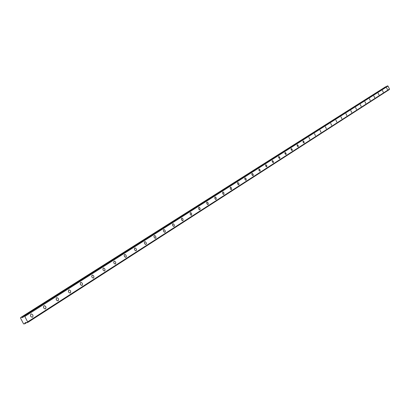 <?xml version="1.0" encoding="UTF-8"?>
<svg xmlns="http://www.w3.org/2000/svg" width="410" height="410" viewBox="0 0 410 410"><rect width="100%" height="100%" fill="white"/><g stroke="black" fill="none" stroke-linecap="round" stroke-linejoin="round"><path stroke-width="0.61" d="M387.25 85.998L23.631 316.248L387.25 85.998L23.626 316.253L23.544 316.92M387.465 89.539L386.594 87.781L387.465 89.539M32.564 317.161C33.405 315.587 32.974 314.511 31.262 313.937L30.945 314.06C30.099 315.623 30.524 316.699 32.231 317.284L32.564 317.161M30.899 316.592L30.463 315.567M45.551 308.827C46.361 307.274 45.93 306.219 44.249 305.665L43.962 305.778C43.147 307.321 43.578 308.376 45.254 308.945L45.551 308.827M43.855 308.141L43.537 307.397M58.133 300.761C58.907 299.228 58.476 298.193 56.831 297.65L56.57 297.757C55.791 299.285 56.216 300.32 57.861 300.868L58.133 300.761M56.354 299.864L56.237 299.582M70.32 292.945C71.063 291.433 70.633 290.413 69.023 289.89L68.783 289.988C68.034 291.489 68.46 292.509 70.069 293.047L70.32 292.945M82.128 285.37C82.846 283.879 82.415 282.88 80.842 282.362L80.621 282.454C79.899 283.94 80.329 284.94 81.903 285.462L82.128 285.37M93.582 278.021C94.274 276.555 93.844 275.571 92.301 275.064L92.101 275.151C91.409 276.612 91.83 277.601 93.372 278.113L93.582 278.021M104.699 270.892C105.36 269.447 104.934 268.478 103.422 267.986L103.238 268.068C102.572 269.508 102.992 270.477 104.504 270.979L104.699 270.892M115.482 263.978C116.117 262.554 115.697 261.6 114.221 261.114L114.047 261.19C113.406 262.605 113.826 263.563 115.302 264.055L115.482 263.978M125.957 257.26L126.306 256.68L126.126 255.491L125.363 254.564L124.543 254.513L124.194 255.087L124.368 256.276L125.132 257.203L125.957 257.26M136.135 250.73L136.494 249.895L136.289 248.993L135.531 248.076L134.741 248.024L134.377 248.86L134.583 249.762L135.336 250.679L136.135 250.73M146.022 244.391L146.37 243.566L146.165 242.674L145.417 241.772L144.648 241.715L144.299 242.541L144.504 243.427L145.248 244.334L146.022 244.391M155.636 238.225L155.969 237.41L155.764 236.534L155.031 235.642L154.283 235.586L153.95 236.396L154.155 237.272L154.888 238.164L155.636 238.225M164.989 232.224L165.312 231.43L165.102 230.563L164.379 229.682L163.657 229.626L163.349 230.159L163.539 231.286L164.261 232.168L164.989 232.224M174.086 226.392L174.383 225.864L174.188 224.752L173.476 223.88L172.774 223.824L172.461 224.603L172.671 225.459L173.384 226.33L174.086 226.392M182.947 220.708L183.034 219.094L182.332 218.238L181.65 218.176L181.348 218.945L181.558 219.791L182.26 220.647L182.947 220.708M191.567 215.178L191.649 213.584L190.957 212.739L190.291 212.677L190.209 214.266L190.901 215.117L191.567 215.178M199.967 209.792L200.039 208.224L199.357 207.383L198.712 207.322L198.64 208.89L199.321 209.725L199.967 209.792M208.157 204.539L208.213 202.996L207.004 202.058L206.655 202.591L206.85 203.647L207.527 204.477L208.157 204.539M216.131 199.424L216.183 197.902L215.522 197.082L214.907 197.015L214.855 198.537L215.516 199.357L216.131 199.424M223.911 194.432L223.952 192.931L223.301 192.121L222.702 192.054L222.661 193.556L223.312 194.366L223.911 194.432M231.501 189.569L231.532 188.087L230.886 187.288L230.307 187.216L230.271 188.697L230.917 189.502L231.501 189.569M238.902 184.823L238.927 183.357L237.795 182.465L237.492 182.957L237.697 183.957L238.333 184.751L238.902 184.823M246.128 180.19L246.143 178.745L245.031 177.858L244.739 178.345L244.944 179.334L245.57 180.118L246.128 180.19M253.18 175.664L253.185 174.24L252.099 173.363L251.812 173.84L252.022 174.819L252.637 175.593L253.18 175.664M260.063 171.247L260.068 169.842L258.992 168.976L258.925 170.406L260.063 171.247M266.792 166.931L266.787 165.548L265.731 164.687L265.675 166.101L266.792 166.931M273.362 162.719L273.352 161.35L272.26 160.525L272.266 161.894L273.362 162.719M279.784 158.598L279.769 157.25L278.692 156.43L278.708 157.778L279.784 158.598M286.067 154.57L286.042 153.243L285.037 152.402L285.006 153.76L286.067 154.57M292.202 150.634L292.176 149.317L291.187 148.492L291.161 149.829L292.202 150.634M298.208 146.785L298.178 145.483L297.204 144.663L297.183 145.986L298.208 146.785M304.082 143.018L304.046 141.732L303.087 140.917L303.077 142.224L304.082 143.018M309.832 139.328L308.843 137.258L309.832 139.328M315.454 135.72L314.48 133.67L315.454 135.72M320.963 132.189L319.995 130.16L320.963 132.189M326.355 128.73L325.402 126.721L326.355 128.73M331.639 125.342L330.691 123.354L331.639 125.342M336.81 122.026L335.872 120.058L336.81 122.026M341.884 118.772L340.951 116.824L341.884 118.772M346.85 115.589L345.927 113.657L346.85 115.589M351.718 112.463L350.806 110.556L351.718 112.463M356.495 109.403L355.593 107.512L356.495 109.403M361.179 106.4L360.282 104.524L361.179 106.4M365.771 103.453L364.885 101.598L365.771 103.453M370.271 100.563L369.395 98.728L370.271 100.563M374.694 97.729L373.823 95.909L374.694 97.729M379.03 94.946L378.143 93.157L379.03 94.946M383.288 92.219L382.433 90.431L383.288 92.219M27.46 322.634L389.356 89.508L27.455 322.639L26.009 322.46L25.194 322.813M385.923 86.838L20.582 317.586L20.5 318.022L23.58 323.915L24.743 323.813L24.913 322.993M389.356 89.508L389.495 89.062L388.009 86.059L387.511 85.874M385.661 86.751L20.582 317.586M23.549 316.915L22.237 317.668L21.366 317.268L385.702 86.751M27.455 322.639L389.341 89.554M27.47 322.562L27.598 321.911L389.485 89.113M389.495 89.062L27.598 321.911M27.608 321.829L24.81 316.474L388.009 86.059M387.957 86.033L24.81 316.474M24.733 316.428L24.093 316.11L387.563 85.885M23.652 316.689L22.119 317.658M22.237 317.668L23.626 316.786M26.706 322.521L24.769 323.772M24.749 323.808L26.727 322.532L24.743 323.813M30.883 314.106L31.262 313.937M43.916 305.814L44.249 305.665M56.534 297.783L56.831 297.65M68.752 290.008L69.023 289.89"/></g></svg>
